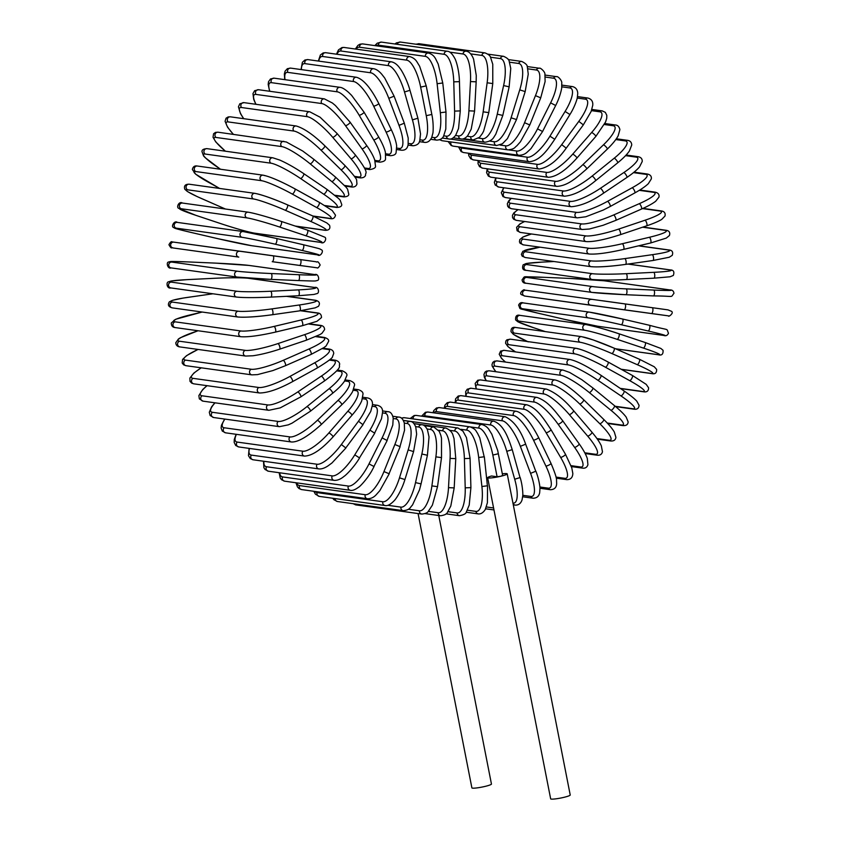 <?xml version="1.0" encoding="UTF-8"?>
<svg xmlns="http://www.w3.org/2000/svg" width="841" height="841" viewBox="0 0 841 841"><rect width="100%" height="100%" fill="white"/><g stroke="black" fill="none" stroke-linecap="round" stroke-linejoin="round"><path stroke-width="1.26" d="M438.771 515.512L491.449 784.033A9.966 1.167 168.9 0 1 485.015 786.419A9.966 1.167 168.9 0 1 471.885 787.87L418.072 513.557M502.34 473.819A9.966 1.167 168.9 0 1 507.218 473.882A9.966 1.167 168.9 0 1 500.784 476.258L497.094 476.763L492.837 455.055A26.386 8.399 -103.4 0 0 478.928 428.111L470.718 426.965M502.508 475.48L500.784 476.258A9.966 1.167 168.9 0 1 487.654 477.72A9.966 1.167 168.9 0 1 491.533 475.995L497.094 476.763M507.218 473.882L570.219 794.987A9.966 1.167 168.9 0 1 563.785 797.373A9.966 1.167 168.9 0 1 550.655 798.824L487.654 477.72M419.985 139.806L422.434 140.142A26.386 8.399 -103.4 0 0 426.25 115.669L420.647 87.096L426.229 85.887L419.638 66.271L417.052 62.024C415.528 59.427 413.12 57.619 409.851 56.61A2.933 2.754 97.9 0 0 406.739 60.153L340.973 51.007A26.386 8.399 -103.4 0 0 337.031 54.266M420.647 87.096A26.386 8.399 -103.4 0 0 406.739 60.153M340.973 51.007A2.933 2.754 -82.1 0 1 344.074 47.453L341.972 47.548L338.46 49.892L336.484 54.192M422.434 140.142A2.933 2.754 97.9 0 0 424.737 142.402C427.627 142.634 429.951 141.025 431.685 137.577L432.8 133.446C433.041 133.624 433.903 124.163 431.832 114.46L426.229 85.887M426.25 115.669L431.832 114.46M391.538 61.845A2.933 2.754 97.9 0 0 388.489 65.64L322.723 56.494A2.933 2.754 -82.1 0 1 325.772 52.699L391.538 61.845C394.713 62.581 397.53 64.778 399.99 68.426C400.957 69.246 406.876 79.065 409.966 90.292L404.5 91.984A26.386 8.105 -108.6 0 0 388.489 65.64M408.305 143.422L410.723 143.758A26.386 8.105 -108.6 0 0 412.437 119.885L404.5 91.984M322.723 56.494A26.386 8.105 -108.6 0 0 318.771 61.109M412.437 119.885L417.903 118.192L409.966 90.292M410.723 143.758A2.933 2.754 97.9 0 0 412.963 145.777C417.01 145.398 419.291 143.653 419.785 140.552L420.532 133.919L417.903 118.192M373.709 68.752A2.933 2.754 97.9 0 0 370.744 72.789L304.968 63.632A2.933 2.754 -82.1 0 1 307.932 59.606L373.709 68.752C376.379 69.225 379.102 71.096 381.856 74.355L384.726 78.055L394.103 96.168L388.794 98.334A26.386 7.737 -113.7 0 0 370.744 72.789M396.847 148.09L399.338 148.436A26.386 7.737 -113.7 0 0 399.012 125.351L388.794 98.334M304.968 63.632A26.386 7.737 -113.7 0 0 301.393 69.603M399.012 125.351L404.311 123.185L394.103 96.168M399.338 148.436A2.933 2.754 97.9 0 0 401.504 150.213C405.246 150.444 407.454 148.584 408.116 144.641L408.211 138.092L404.311 123.185M356.489 77.267A2.933 2.754 97.9 0 0 353.619 81.535L287.843 72.379A2.933 2.754 -82.1 0 1 290.713 68.121L356.489 77.267C363.522 79.348 370.944 88.084 378.755 103.475A2.933 0.568 -25.6 0 1 376.736 105.072A2.933 0.568 -25.6 0 1 373.646 106.103A26.386 7.317 -118.9 0 0 353.619 81.535M385.683 153.766L388.363 154.145A26.386 7.317 -118.9 0 0 386.061 132.037L373.646 106.103M287.843 72.379A26.386 7.317 -118.9 0 0 285.036 79.685M386.061 132.037A2.933 0.568 -25.6 0 0 389.152 131.007A2.933 0.568 -25.6 0 0 391.17 129.409L378.755 103.475M388.363 154.145A2.933 2.754 97.9 0 0 390.434 155.69C393.924 155.469 395.817 154.439 396.09 152.599L396.679 145.935C396.048 141.351 394.219 135.843 391.17 129.409M340.006 87.338A2.933 2.754 97.9 0 0 337.252 91.816L271.475 82.67A2.933 2.754 -82.1 0 1 274.229 78.181L340.006 87.338C342.024 87.464 344.894 89.157 348.616 92.415L351.622 95.38L364.048 112.168A2.933 0.641 -30.5 0 1 362.187 113.998A2.933 0.641 -30.5 0 1 359.17 115.238A26.386 6.844 -123.9 0 0 337.252 91.816M374.865 160.41L377.893 160.831A26.386 6.844 -123.9 0 0 373.688 139.879L359.17 115.238M271.475 82.67A26.386 6.844 -123.9 0 0 269.845 91.28M373.688 139.879A2.933 0.641 -30.5 0 0 376.694 138.649A2.933 0.641 -30.5 0 0 378.566 136.81L364.048 112.168M377.893 160.831A2.933 2.754 97.9 0 0 379.838 162.155C383.78 161.714 385.683 160.547 385.535 158.634L385.399 152.358C384.369 148.027 382.087 142.844 378.566 136.81M324.384 98.87A2.933 2.754 97.9 0 0 321.767 103.559L256 94.413A2.933 2.754 -82.1 0 1 258.618 89.724L324.384 98.87L332.395 103.012L335.422 105.535L350.087 122.166A2.933 0.704 -35.5 0 1 348.405 124.226A2.933 0.704 -35.5 0 1 345.483 125.656A26.386 6.308 -129 0 0 321.767 103.559M364.437 167.969L367.99 168.463A26.386 6.308 -129 0 0 361.987 148.836L345.483 125.656M256 94.413A26.386 6.308 -129 0 0 256.011 104.316M361.987 148.836A2.933 0.704 -35.5 0 0 364.91 147.396A2.933 0.704 -35.5 0 0 366.592 145.346L350.087 122.166M367.99 168.463A2.933 2.754 97.9 0 0 369.798 169.577C374.171 168.852 376.064 167.559 375.443 165.709L374.708 159.927C373.299 155.858 370.597 151.002 366.592 145.346M309.761 111.79A2.933 2.754 97.9 0 0 307.291 116.678L241.525 107.522A2.933 2.754 -82.1 0 1 243.985 102.634L309.761 111.79L320.064 117.204L336.978 133.393A2.933 0.767 -40.5 0 1 335.496 135.664A2.933 0.767 -40.5 0 1 332.689 137.283A26.386 5.74 -133.9 0 0 307.291 116.678M354.376 176.347L358.729 176.957A26.386 5.74 -133.9 0 0 351.054 158.812L332.689 137.283M241.525 107.522A26.386 5.74 -133.9 0 0 243.774 118.697M351.054 158.812A2.933 0.767 -40.5 0 0 353.861 157.193A2.933 0.767 -40.5 0 0 355.354 154.923L336.978 133.393M358.729 176.957A2.933 2.754 97.9 0 0 360.39 177.882C363.186 177.914 364.92 177.02 365.604 175.191C364.658 172.205 370.955 175.18 355.354 154.923M296.221 125.992A2.933 2.754 97.9 0 0 293.919 131.059L228.153 121.913A2.933 2.754 -82.1 0 1 230.445 116.836L296.221 125.992C304.064 128.295 313.598 134.896 324.815 145.777A2.933 0.82 -45.5 0 0 324.658 145.703M344.621 185.493L350.203 186.271A26.386 5.12 -138.8 0 0 340.973 169.756L320.873 150.034A26.386 5.12 -138.8 0 0 293.919 131.059M320.873 150.034A2.933 0.82 -45.5 0 0 323.554 148.226A2.933 0.82 -45.5 0 0 324.815 145.777L344.915 165.498A2.933 0.82 -45.5 0 0 344.757 165.425M228.153 121.913A26.386 5.12 -138.8 0 0 233.441 134.35M340.973 169.756A2.933 0.82 -45.5 0 0 343.654 167.948A2.933 0.82 -45.5 0 0 344.915 165.498C353.325 174.518 357.246 179.554 356.658 180.605L356.952 183.937C356.258 186.197 354.503 187.228 351.685 187.007A2.933 2.754 97.9 0 1 350.203 186.271M283.89 141.372A2.933 2.754 97.9 0 0 281.767 146.597L216 137.451A2.933 2.754 -82.1 0 1 218.113 132.216L286.339 141.982L302.707 151.012L313.704 159.222A2.933 0.862 -50.7 0 0 313.556 159.159M334.97 195.28L342.455 196.321A26.386 4.457 -143.7 0 0 331.806 181.572L310.14 163.816A26.386 4.457 -143.7 0 0 281.767 146.597M310.14 163.816A2.933 0.862 -50.7 0 0 312.673 161.829A2.933 0.862 -50.7 0 0 313.704 159.222L335.38 176.978A2.933 0.862 -50.7 0 0 335.233 176.915M216 137.451A26.386 4.457 -143.7 0 0 225.451 151.212M331.806 181.572A2.933 0.862 -50.7 0 0 334.35 179.585A2.933 0.862 -50.7 0 0 335.38 176.978L346.103 187.196L347.596 189.204L348.805 194.345C348.689 195.879 347.007 196.731 343.759 196.889A2.933 2.754 97.9 0 1 342.455 196.321M272.841 157.803A2.933 2.754 97.9 0 0 270.918 163.186L205.151 154.04A2.933 2.754 -82.1 0 1 207.075 148.657L272.841 157.803L279.78 160.063C287.117 163.322 295.096 167.832 303.717 173.614A2.933 0.904 -55.8 0 0 303.59 173.561M324.889 205.551L335.548 207.033A26.386 3.763 -148.5 0 0 323.638 194.166L300.552 178.513A26.386 3.763 -148.5 0 0 270.918 163.186M300.552 178.513A2.933 0.904 -55.8 0 0 302.939 176.358A2.933 0.904 -55.8 0 0 303.717 173.614L326.802 189.267A2.933 0.904 -55.8 0 0 326.665 189.225M205.151 154.04A26.386 3.763 -148.5 0 0 217.062 166.896L220.521 169.251M323.638 194.166A2.933 0.904 -55.8 0 0 326.024 192.021A2.933 0.904 -55.8 0 0 326.802 189.267L338.576 198.465L340.163 200.19L341.751 204.531C341.866 206.318 340.163 207.296 336.663 207.464A2.933 2.754 97.9 0 1 335.548 207.033M263.18 175.18A2.933 2.754 97.9 0 0 261.467 180.689L195.69 171.532A2.933 2.754 -82.1 0 1 197.404 166.034L263.18 175.18C270.203 176.673 280.789 181.225 294.939 188.847A2.933 0.936 -61.1 0 0 294.823 188.815A26.386 3.038 26.7 0 0 264.085 175.485M312.957 216.021L329.535 218.324A26.386 3.038 -153.3 0 0 316.521 207.464L292.205 194.019A26.386 3.038 -153.3 0 0 261.467 180.689M292.205 194.019A2.933 0.936 -61.1 0 0 294.413 191.706A2.933 0.936 -61.1 0 0 294.939 188.847L319.244 202.292A2.933 0.936 -61.1 0 0 319.138 202.261L295.023 188.92M195.69 171.532A26.386 3.038 -153.3 0 0 208.715 182.402L219.627 188.437M316.521 207.464A2.933 0.936 -61.1 0 0 318.728 205.151A2.933 0.936 -61.1 0 0 319.244 202.292L332.153 210.45L335.506 215.18C334.823 218.029 333.131 219.175 330.439 218.628A2.933 2.754 97.9 0 1 329.535 218.324M254.96 193.356A2.933 2.754 97.9 0 0 253.467 198.97L187.69 189.814A2.933 2.754 -82.1 0 1 189.193 184.211L254.96 193.356C262.812 195.007 273.63 198.833 287.422 204.815A2.933 0.957 -66.3 0 0 287.338 204.794A26.386 2.302 21.9 0 0 255.653 193.546M295.212 226.05L324.479 230.119A26.386 2.302 -158.1 0 0 310.508 221.341L285.152 210.208A26.386 2.302 -158.1 0 0 253.467 198.97M285.152 210.208A2.933 0.957 -66.3 0 0 287.18 207.769A2.933 0.957 -66.3 0 0 287.422 204.815L312.778 215.948A2.933 0.957 -66.3 0 0 312.694 215.916L287.496 204.868M187.69 189.814A26.386 2.302 -158.1 0 0 201.661 198.602L225.399 209.01M310.508 221.341A2.933 0.957 -66.3 0 0 312.537 218.891A2.933 0.957 -66.3 0 0 312.778 215.948L326.792 222.918L329.546 225.262C330.597 228.678 329.136 230.371 325.162 230.318A2.933 2.754 97.9 0 1 324.479 230.119M248.263 212.195A2.933 2.754 97.9 0 0 246.991 217.893L181.214 208.747A2.933 2.754 -82.1 0 1 182.486 203.049L248.263 212.195C255.286 213.446 266.282 216.515 281.241 221.404A2.933 0.978 -71.6 0 0 281.178 221.383A26.386 1.535 17.2 0 0 248.726 212.3M181.214 208.747A26.386 1.535 -162.8 0 0 195.953 215.359L222.161 224.084A26.386 1.535 -162.8 0 0 254.623 233.167L320.389 242.313A26.386 1.535 -162.8 0 0 305.661 235.701L279.443 226.975A26.386 1.535 -162.8 0 0 246.991 217.893M279.443 226.975A2.933 0.978 -71.6 0 0 281.272 224.4A2.933 0.978 -71.6 0 0 281.241 221.404L307.449 230.119A2.933 0.978 -71.6 0 0 307.396 230.108L281.293 221.425M305.661 235.701A2.933 0.978 -71.6 0 0 307.48 233.125A2.933 0.978 -71.6 0 0 307.449 230.119L324.868 237.225C327.096 238.392 324.311 244.605 320.852 242.429A2.933 2.754 97.9 0 1 320.389 242.313M254.623 233.167A2.933 2.754 97.9 0 0 255.086 233.272L320.852 242.429M243.354 231.601A2.933 2.754 97.9 0 0 240.011 233.956A2.933 2.754 97.9 0 0 242.082 237.32L176.316 228.174A2.933 2.754 -82.1 0 1 177.346 222.402L243.123 231.548L276.426 238.466A2.933 0.988 -76.9 0 0 276.395 238.455A26.386 0.757 12.5 0 0 243.354 231.601M176.316 228.174A26.386 0.757 -167.5 0 0 191.632 232.568L218.502 238.823A26.386 0.757 -167.5 0 0 251.554 245.677L317.32 254.823A26.386 0.757 -167.5 0 0 302.003 250.429L275.133 244.174A26.386 0.757 -167.5 0 0 242.082 237.32M275.133 244.174A2.933 0.988 -76.9 0 0 276.742 241.493A2.933 0.988 -76.9 0 0 276.426 238.466L303.296 244.72A2.933 0.988 -76.9 0 0 303.265 244.71C322.071 249.304 319.002 248.494 321.504 249.861C324.121 250.713 320.379 257.293 317.551 254.876A2.933 2.754 97.9 0 1 317.32 254.823M276.458 238.476L303.265 244.71A2.933 0.988 -76.9 0 1 303.612 247.748A2.933 0.988 -76.9 0 1 302.003 250.429M218.502 238.823A2.933 0.988 103.1 0 1 218.471 238.812A2.933 0.988 103.1 0 1 218.45 238.802L251.785 245.719L317.551 254.876M191.632 232.568A2.933 0.988 103.1 0 1 191.601 232.558L218.471 238.812M239.58 251.28A2.933 2.754 97.9 0 0 236.447 253.814A2.933 2.754 97.9 0 0 238.781 257.094L173.015 247.948A2.933 2.754 -82.1 0 1 170.681 244.668A2.933 2.754 -82.1 0 1 173.814 242.134L316.079 261.751L173.814 242.134M315.291 267.554L272.232 261.688A2.933 0.999 -82.2 0 0 273.619 258.923A2.933 0.999 -82.2 0 0 273.031 255.885M272.232 261.688L299.554 265.43A2.933 0.999 -82.2 0 0 300.941 262.655A2.933 0.999 -82.2 0 0 300.353 259.617M299.554 265.43L317.036 267.795C317.667 268.479 318.707 267.543 320.158 264.968C317.046 259.48 317.698 262.97 316.09 261.751A2.933 2.754 97.9 0 0 316.079 261.751M238.781 257.094L173.004 247.948C171.396 246.728 172.048 250.219 168.936 244.72C170.387 242.155 171.427 241.209 172.058 241.893L250.313 252.605A2.933 2.754 97.9 0 0 250.313 252.605L316.09 261.751M270.855 279.38L298.355 280.568A2.933 0.988 -87.5 0 0 298.387 280.568L270.823 279.38A2.933 0.988 -87.5 0 0 270.823 279.38A2.933 0.988 -87.5 0 0 271.937 276.542A2.933 0.988 -87.5 0 0 271.107 273.525L298.671 274.713A26.386 0.799 3.1 0 0 314.618 274.555L248.841 265.409A26.386 0.799 3.1 0 0 215.18 263.107L187.617 261.908A26.386 0.799 3.1 0 0 171.669 262.077L237.435 271.223A2.933 2.754 97.9 0 0 236.878 277.046L270.823 279.38A26.386 0.799 -176.9 0 1 237.12 277.067M237.435 271.223A26.386 0.799 3.1 0 0 271.107 273.525M171.354 267.922A2.933 2.754 -82.1 0 1 168.757 264.747A2.933 2.754 -82.1 0 1 171.669 262.077M249.335 265.472A2.933 2.754 97.9 0 0 249.094 265.43L314.86 274.576C318.182 273.073 320.106 280.295 317.33 280.463C314.681 281.146 317.173 281.167 298.387 280.568A2.933 0.988 -87.5 0 0 299.501 277.73A2.933 0.988 -87.5 0 0 298.671 274.713M236.878 277.046L171.101 267.901C167.779 269.404 165.866 262.182 168.631 262.014C171.291 261.33 168.799 261.309 187.585 261.908A2.933 0.988 92.5 0 1 187.617 261.908L215.149 263.096A2.933 0.988 92.5 0 1 215.149 263.096L249.094 265.43A2.933 2.754 97.9 0 0 248.841 265.409M236.941 291.249A2.933 2.754 97.9 0 0 236.615 297.073C243.722 297.777 255.138 297.788 270.865 297.104A2.933 0.978 -92.8 0 0 271.696 294.224A2.933 0.978 -92.8 0 0 270.634 291.249L298.229 289.893A26.386 1.577 -1.6 0 0 314.208 287.433L248.442 278.287A26.386 1.577 -1.6 0 0 214.739 278.276L187.144 279.643A26.386 1.577 -1.6 0 0 171.165 282.103L236.941 291.249A26.386 1.577 -1.6 0 0 270.634 291.249M270.928 297.094L298.397 295.738A2.933 0.978 -92.8 0 0 298.46 295.738L270.865 297.104A2.933 0.978 -92.8 0 1 270.802 297.104A26.386 1.577 178.4 0 1 237.099 297.094M236.615 297.073L170.849 287.927A2.933 2.754 -82.1 0 1 171.165 282.103M248.442 278.287A2.933 2.754 97.9 0 1 248.925 278.308L314.692 287.454C318.529 286.287 319.654 292.994 317.162 293.541L313.914 294.455L298.46 295.738A2.933 0.978 -92.8 0 0 299.301 292.857A2.933 0.978 -92.8 0 0 298.229 289.893M212.941 293.782L188.132 297.315A26.386 2.334 -6.3 0 0 172.31 302.066L238.087 311.212A2.933 2.754 97.9 0 0 238.003 317.025C246.014 317.562 257.462 316.805 272.358 314.734A2.933 0.957 -98.1 0 0 272.915 311.832A2.933 0.957 -98.1 0 0 271.622 308.931L299.049 305.02A26.386 2.334 -6.3 0 0 314.86 300.279L286.518 296.337M272.442 314.713L299.69 310.834A2.933 0.957 -98.1 0 0 299.785 310.834L272.358 314.734A2.933 0.957 -98.1 0 1 272.274 314.734A26.386 2.334 173.7 0 1 238.728 317.015M238.087 311.212A26.386 2.334 -6.3 0 0 271.622 308.931M238.003 317.025L172.226 307.869A2.933 2.754 -82.1 0 1 172.31 302.066M287.054 296.305L315.585 300.279C319.401 301.299 320.358 303.317 318.445 306.324L315.154 307.859L299.785 310.834A2.933 0.957 -98.1 0 0 300.332 307.932A2.933 0.957 -98.1 0 0 299.049 305.02M315.585 300.279A2.933 2.754 97.9 0 0 314.86 300.279M202.229 312.043L190.571 314.818A26.386 3.08 -11.1 0 0 175.096 321.83L240.873 330.976A2.933 2.754 97.9 0 0 241.031 336.736C248.19 337.209 259.617 335.675 275.301 332.132A2.933 0.936 -103.4 0 0 275.575 329.241A2.933 0.936 -103.4 0 0 274.061 326.424L301.099 320A26.386 3.08 -11.1 0 0 316.563 312.989L300.384 310.739M275.186 332.142A2.933 0.936 -103.4 0 0 275.301 332.132L302.34 325.709A2.933 0.936 -103.4 0 0 302.602 322.818A2.933 0.936 -103.4 0 0 301.099 320M240.873 330.976A26.386 3.08 -11.1 0 0 274.061 326.424M241.031 336.736L175.254 327.58A2.933 2.754 -82.1 0 1 175.096 321.83M301.015 310.644L317.53 312.947C320.19 313.157 321.504 314.702 321.483 317.572L316.973 321.304L302.34 325.709A2.933 0.936 -103.4 0 1 302.213 325.719L275.406 332.09M317.53 312.947A2.933 2.754 97.9 0 0 316.563 312.989M198.098 330.765L194.439 331.995A26.386 3.795 -15.9 0 0 179.501 341.225L245.267 350.371A2.933 2.754 97.9 0 0 245.667 356.058L252.952 355.764C260.899 354.618 269.803 352.421 279.664 349.173A2.933 0.904 -108.6 0 0 279.654 346.313A2.933 0.904 -108.6 0 0 277.929 343.601L304.379 334.718A26.386 3.795 -15.9 0 0 319.317 325.488L308.857 324.027M279.517 349.183A2.933 0.904 -108.6 0 0 279.664 349.173L306.103 340.29A2.933 0.904 -108.6 0 0 306.092 337.43A2.933 0.904 -108.6 0 0 304.379 334.718M245.267 350.371A26.386 3.795 -15.9 0 0 277.929 343.601M245.667 356.058L179.89 346.913A2.933 2.754 -82.1 0 1 179.501 341.225M305.966 340.3A2.933 0.904 -108.6 0 0 306.103 340.29L319.927 334.581L321.924 333.341L324.615 329.567C324.489 327.096 323.112 325.698 320.516 325.372A2.933 2.754 97.9 0 0 319.317 325.488M198.087 349.446A26.386 4.489 -20.7 0 0 185.483 360.106L251.259 369.252A2.933 2.754 97.9 0 0 251.88 374.865L257.504 374.613L272.81 370.597L285.404 365.719A2.933 0.862 -113.7 0 0 285.12 362.934A2.933 0.862 -113.7 0 0 283.207 360.337L308.857 349.047A26.386 4.489 -20.7 0 0 323.081 337.661L315.711 336.631M285.246 365.74A2.933 0.862 -113.7 0 0 285.404 365.719L311.054 354.429A2.933 0.862 -113.7 0 0 310.771 351.643A2.933 0.862 -113.7 0 0 308.857 349.047M251.259 369.252A26.386 4.489 -20.7 0 0 283.207 360.337M251.88 374.865L186.103 365.709A2.933 2.754 -82.1 0 1 185.483 360.106M310.897 354.45A2.933 0.862 -113.7 0 0 311.054 354.429L324.037 347.533L326.129 345.914L328.673 341.267C328.957 339.753 327.57 338.481 324.51 337.462A2.933 2.754 97.9 0 0 323.081 337.661M201.304 367.832A26.386 5.151 -25.6 0 0 193.01 378.345L258.786 387.491A2.933 2.754 97.9 0 0 259.617 392.989C267.943 392.852 278.907 389.068 292.5 381.646A2.933 0.809 -118.9 0 0 291.932 378.955A2.933 0.809 -118.9 0 0 289.84 376.484L314.502 362.892A26.386 5.151 -25.6 0 0 327.843 349.414L322.334 348.658M292.321 381.677A2.933 0.809 -118.9 0 0 292.5 381.646L317.162 368.053A2.933 0.809 -118.9 0 0 316.594 365.351A2.933 0.809 -118.9 0 0 314.502 362.892M258.786 387.491A26.386 5.151 -25.6 0 0 289.84 376.484M259.617 392.989L193.851 383.843A2.933 2.754 -82.1 0 1 193.01 378.345M316.983 368.074A2.933 0.809 -118.9 0 0 317.162 368.053C327.696 361.609 332.815 357.803 332.542 356.626L333.719 353.483C333.635 351.107 332.227 349.646 329.483 349.11A2.933 2.754 97.9 0 0 327.843 349.414M207.096 385.683A26.386 5.761 -30.5 0 0 202.019 395.785L267.785 404.931A2.933 2.754 97.9 0 0 268.836 410.303L280.221 407.874L300.878 396.836A2.933 0.757 -123.9 0 0 300.058 394.261A2.933 0.757 -123.9 0 0 297.788 391.938L321.283 376.137A26.386 5.761 -30.5 0 0 333.551 360.673L329.252 360.074M300.689 396.868A2.933 0.757 -123.9 0 0 300.878 396.836L324.363 381.036A2.933 0.757 -123.9 0 0 323.543 378.461A2.933 0.757 -123.9 0 0 321.283 376.137M267.785 404.931A26.386 5.761 -30.5 0 0 297.788 391.938M268.836 410.303L203.07 401.157A2.933 2.754 -82.1 0 1 202.019 395.785M324.184 381.068A2.933 0.757 -123.9 0 0 324.363 381.036C344.852 365.709 337.987 366.855 339.69 364.227C339.501 362.282 338.071 360.957 335.412 360.242A2.933 2.754 97.9 0 0 333.551 360.673M215.044 402.818A26.386 6.339 -35.5 0 0 212.437 412.3L278.213 421.446A2.933 2.754 97.9 0 0 279.454 426.671L288.295 424.852L292.048 423.16L310.487 411.175A2.933 0.704 -129 0 0 309.414 408.747A2.933 0.704 -129 0 0 306.986 406.581L329.125 388.689A26.386 6.339 -35.5 0 0 340.185 371.354L336.663 370.86M310.287 411.217A2.933 0.704 -129 0 0 310.487 411.175L332.615 393.283A2.933 0.704 -129 0 0 331.543 390.855A2.933 0.704 -129 0 0 329.125 388.689M278.213 421.446A26.386 6.339 -35.5 0 0 306.986 406.581M279.454 426.671L213.688 417.525A2.933 2.754 -82.1 0 1 212.437 412.3M332.426 393.325A2.933 0.704 -129 0 0 332.615 393.283C337.998 388.91 341.909 384.947 344.358 381.404L346.629 376.022C347.669 374.34 346.208 372.584 342.234 370.765A2.933 2.754 97.9 0 0 340.185 371.354M224.883 419.081A26.386 6.865 -40.5 0 0 224.19 427.775L289.956 436.921A2.933 2.754 97.9 0 0 291.396 441.977C297.851 442.408 307.806 436.595 321.241 424.558A2.933 0.641 -133.9 0 0 319.937 422.287A2.933 0.641 -133.9 0 0 317.372 420.29L337.977 400.442A26.386 6.865 -40.5 0 0 347.669 381.351L344.673 380.931M321.041 424.6A2.933 0.641 -133.9 0 0 321.241 424.558L341.856 404.71A2.933 0.641 -133.9 0 0 340.552 402.45A2.933 0.641 -133.9 0 0 337.977 400.442M289.956 436.921A26.386 6.865 -40.5 0 0 317.372 420.29M291.396 441.977L225.619 432.831A2.933 2.754 -82.1 0 1 224.19 427.775M341.656 404.752A2.933 0.641 -133.9 0 0 341.856 404.71C346.87 399.843 350.455 395.459 352.621 391.559L354.439 385.441C355.102 383.748 353.598 382.129 349.909 380.605A2.933 2.754 97.9 0 0 347.669 381.351M236.405 434.324A26.386 7.338 -45.5 0 0 237.183 442.072L302.96 451.218A2.933 2.754 97.9 0 0 304.558 456.095C312.179 455.843 321.683 449.43 333.068 436.868A2.933 0.568 -138.8 0 0 331.554 434.797A2.933 0.568 -138.8 0 0 328.852 432.968L347.785 411.323A26.386 7.338 -45.5 0 0 355.964 390.613L353.294 390.235M332.878 436.91A2.933 0.568 -138.8 0 0 333.068 436.868L352.001 415.223A2.933 0.568 -138.8 0 0 350.487 413.152A2.933 0.568 -138.8 0 0 347.785 411.323M302.96 451.218A26.386 7.338 -45.5 0 0 328.852 432.968M304.558 456.095L238.791 446.949A2.933 2.754 -82.1 0 1 237.183 442.072M351.801 415.265A2.933 0.568 -138.8 0 0 352.001 415.223C356.668 409.851 359.916 405.036 361.756 400.779L362.986 394.198C363.207 392.327 361.672 390.823 358.382 389.677A2.933 2.754 97.9 0 0 355.964 390.613M249.472 448.432A26.386 7.758 -50.7 0 0 251.322 455.097L317.099 464.243A2.933 2.754 97.9 0 0 318.855 468.921C321.567 469.194 324.679 468.132 328.221 465.735L331.974 462.96L345.882 448.032L341.351 444.521L358.466 421.236A26.386 7.758 -50.7 0 0 364.994 399.055L362.513 398.708M345.693 448.074L362.986 424.747L358.466 421.236M317.099 464.243A26.386 7.758 -50.7 0 0 341.351 444.521M318.855 468.921L253.088 459.775A2.933 2.754 -82.1 0 1 251.322 455.097M362.797 424.789L370.755 411.428L372.426 405.089C372.847 401.104 371.217 398.718 367.57 397.93A2.933 2.754 97.9 0 0 364.994 399.055M263.937 461.288A26.386 8.116 -55.8 0 0 266.502 466.744L332.269 475.89A2.933 2.754 97.9 0 0 334.182 480.358C337.43 480.526 340.731 479.181 344.095 476.321C345.262 475.785 353.598 467.911 359.58 457.956L354.776 454.855L369.924 430.119A26.386 8.116 -55.8 0 0 374.708 406.613L372.29 406.277M359.391 457.988L374.739 433.21L369.924 430.119M332.269 475.89A26.386 8.116 -55.8 0 0 354.776 454.855M334.182 480.358L268.405 471.212A2.933 2.754 -82.1 0 1 266.502 466.744M374.539 433.252L381.499 418.755L382.571 412.164C382.834 408.61 381.12 406.319 377.42 405.278A2.933 2.754 97.9 0 0 374.708 406.613M279.706 472.789A26.386 8.41 -61.1 0 0 282.597 476.931L348.374 486.077A2.933 2.754 97.9 0 0 350.403 490.324C352.442 490.818 355.249 489.725 358.813 487.055C358.844 487.57 367.633 479.023 372.595 469.341L374.056 466.555L369.01 463.896L382.098 437.888A26.386 8.41 -61.1 0 0 385.01 413.246L382.56 412.899M373.877 466.587L387.144 440.547L382.098 437.888M348.374 486.077A26.386 8.41 -61.1 0 0 369.01 463.896M350.403 490.324L284.626 481.178A2.933 2.754 -82.1 0 1 282.597 476.931M386.955 440.579L392.789 425.041L393.22 418.135C392.274 413.835 390.487 411.68 387.848 411.68A2.933 2.754 97.9 0 0 385.01 413.246M296.705 482.86A26.386 8.652 -66.3 0 0 299.501 485.572L365.267 494.718A2.933 2.754 97.9 0 0 367.401 498.734C370.723 498.839 373.677 497.494 376.253 494.687L379.827 490.65L389.215 473.788L383.959 471.58L394.871 444.49A26.386 8.652 -66.3 0 0 395.838 418.881L393.262 418.524M389.026 473.798L400.127 446.697L394.871 444.49M365.267 494.718A26.386 8.652 -66.3 0 0 383.959 471.58M367.401 498.734L301.635 489.588A2.933 2.754 -82.1 0 1 299.501 485.572M399.948 446.718L404.542 430.245L404.311 423.086C403.049 419.07 401.199 417.073 398.771 417.094A2.933 2.754 97.9 0 0 395.838 418.881M315.06 491.459A26.386 8.809 -71.6 0 0 317.068 492.605L382.844 501.751A2.933 2.754 97.9 0 0 385.062 505.525C387.396 506.156 390.413 504.568 394.114 500.773C395.911 499.228 401.704 490.292 404.92 479.57L399.496 477.825L408.158 449.882A26.386 8.809 -71.6 0 0 407.097 423.486L404.321 423.107M382.844 501.751A26.386 8.809 -71.6 0 0 399.496 477.825M385.062 505.525L319.286 496.379A2.933 2.754 -82.1 0 1 317.068 492.605M404.92 479.57L413.583 451.617L408.158 449.882M413.583 451.617L416.652 434.145L415.759 426.976C414.171 423.223 412.3 421.383 410.124 421.457A2.933 2.754 97.9 0 0 407.097 423.486M387.838 505.304L400.947 507.123A2.933 2.754 97.9 0 0 403.228 510.655C410.145 509.919 409.641 507.859 412.479 505.052L419.501 489.851L421.068 483.88L415.517 482.618L421.867 454.014A26.386 8.915 -76.9 0 0 418.713 427.028L415.633 426.597M400.947 507.123A26.386 8.915 -76.9 0 0 415.517 482.618M403.228 510.655L337.462 501.509A2.933 2.754 -82.1 0 1 335.107 498.576M421.068 483.88L427.417 455.265L421.867 454.014M427.417 455.265L429.026 436.91L427.417 429.677C425.62 426.324 423.748 424.684 421.804 424.758A2.933 2.754 97.9 0 0 418.713 427.028M408.358 509.257L419.449 510.802A2.933 2.754 97.9 0 0 421.783 514.072C425.346 513.704 427.512 512.81 428.279 511.381L432.39 505.136L437.53 486.666L431.896 485.898L435.88 456.852A26.386 8.946 -82.2 0 0 430.592 429.478L427.091 428.994M419.449 510.802A26.386 8.946 -82.2 0 0 431.896 485.898M421.783 514.072L356.006 504.926A2.933 2.754 -82.1 0 1 354.219 503.843M437.53 486.666L441.514 457.62L435.88 456.852M441.514 457.62L441.504 438.256L440.894 435.543L439.265 431.349L433.735 426.955A2.933 2.754 97.9 0 0 430.592 429.478M428.3 511.36L438.214 512.737A2.933 2.754 97.9 0 0 440.568 515.764C444.584 515.155 446.844 514.072 447.349 512.484L450.797 506.04L454.182 487.917L448.505 487.643L450.082 458.387A26.386 8.915 -87.5 0 0 442.65 430.823L438.603 430.256M438.214 512.737A26.386 8.915 -87.5 0 0 448.505 487.643M454.182 487.917L455.769 458.66L450.082 458.387M455.769 458.66L454.024 438.529L453.173 435.88C452.49 432.495 450.03 429.877 445.814 428.037A2.933 2.754 97.9 0 0 442.65 430.823M447.969 511.664L457.094 512.936A2.933 2.754 97.9 0 0 459.449 515.701C463.769 514.892 466.061 513.651 466.345 511.959L469.204 505.105L470.907 487.622L465.21 487.843L464.39 458.597A26.386 8.809 -92.8 0 0 454.781 431.034L450.009 430.371M457.094 512.936A26.386 8.809 -92.8 0 0 465.21 487.843M470.907 487.622L470.077 458.377L464.39 458.597M470.077 458.377L466.471 437.625L462.96 431.149L457.946 427.995A2.933 2.754 97.9 0 0 454.781 431.034M467.354 510.193L475.943 511.391A2.933 2.754 97.9 0 0 478.287 513.904C480.747 514.208 483.081 512.779 485.257 509.593L487.402 502.697L487.559 485.783L481.904 486.497L478.676 457.483A26.386 8.641 -98.1 0 0 466.913 430.129L461.068 429.32M487.391 485.72L484.332 456.768L478.676 457.483M475.943 511.391A26.386 8.641 -98.1 0 0 481.904 486.497M484.164 456.705L479.759 437.814L477.394 432.999C475.68 431.128 476.668 429.53 470.056 426.839A2.933 2.754 97.9 0 0 466.913 430.129M470.056 426.839L404.279 417.693A2.933 2.754 97.9 0 0 401.924 418.566M410.198 418.513L414.161 415.507L416.263 415.422A2.933 2.754 97.9 0 0 413.152 418.923M486.371 506.955L493.593 507.964M416.263 415.422L482.04 424.568A2.933 2.754 97.9 0 0 478.928 428.111M498.24 453.772L492.837 455.055M512.947 503.107L512.989 503.107A2.933 2.754 97.9 0 0 515.228 505.126C518.582 505.231 520.863 503.465 522.072 499.838L522.734 495.822C523.007 495.685 522.881 486.434 520.169 477.541L514.703 479.233L506.766 451.333A26.386 8.105 -108.6 0 0 490.755 424.989L424.989 415.843A26.386 8.105 -108.6 0 0 422.97 416.348M519.99 477.457L512.232 449.641L506.766 451.333M512.989 503.107A26.386 8.105 -108.6 0 0 514.703 479.233M512.053 449.557L512.232 449.641C508.605 438.781 504.064 424.863 493.804 421.194A2.933 2.754 97.9 0 0 490.755 424.989M493.804 421.194L428.037 412.048A2.933 2.754 97.9 0 0 424.989 415.843M522.766 495.317L530.902 496.442A2.933 2.754 97.9 0 0 533.057 498.219C536.789 498.156 538.986 496.306 539.68 492.668L539.954 488.547C540.195 488.222 539.165 479.402 535.875 471.191L530.566 473.357L520.358 446.34A26.386 7.737 -113.7 0 0 502.298 420.794L436.532 411.638A26.386 7.737 -113.7 0 0 433.924 412.868M535.696 471.107L525.657 444.174L520.358 446.34M530.902 496.442A26.386 7.737 -113.7 0 0 530.566 473.357M525.488 444.08L525.657 444.174C520.674 430.066 513.872 420.921 505.273 416.758A2.933 2.754 97.9 0 0 502.298 420.794M505.273 416.758L439.496 407.612A2.933 2.754 97.9 0 0 436.532 411.638M539.859 486.992L548.227 488.158A2.933 2.754 97.9 0 0 550.287 489.704C554.303 489.609 556.427 487.622 556.658 483.722L556.532 479.959C556.721 478.098 554.881 472.589 551.023 463.423A2.933 0.568 154.4 0 1 549.005 465.02A2.933 0.568 154.4 0 1 545.914 466.051L533.499 440.116A26.386 7.317 -118.9 0 0 513.473 415.549L447.696 406.403A26.386 7.317 -118.9 0 0 444.9 408.358M550.844 463.328A2.933 0.568 154.4 0 1 551.023 463.423L538.608 437.499A2.933 0.568 154.4 0 1 536.59 439.086A2.933 0.568 154.4 0 1 533.499 440.116M548.227 488.158A26.386 7.317 -118.9 0 0 545.914 466.051M538.44 437.404A2.933 0.568 154.4 0 1 538.608 437.499C530.366 421.646 522.944 412.91 516.342 411.281A2.933 2.754 97.9 0 0 513.473 415.549M516.342 411.281L450.566 402.135A2.933 2.754 97.9 0 0 447.696 406.403M556.017 477.089L564.826 478.319A2.933 2.754 97.9 0 0 566.771 479.633C570.65 479.664 572.668 477.604 572.826 473.462L571.785 467.827L565.499 454.298A2.933 0.641 149.5 0 1 563.628 456.127A2.933 0.641 149.5 0 1 560.621 457.367L546.103 432.716A26.386 6.844 -123.9 0 0 524.185 409.294L458.408 400.148A26.386 6.844 -123.9 0 0 455.706 402.85M565.32 454.203A2.933 0.641 149.5 0 1 565.499 454.298L550.981 429.646A2.933 0.641 149.5 0 1 549.12 431.486A2.933 0.641 149.5 0 1 546.103 432.716M564.826 478.319A26.386 6.844 -123.9 0 0 560.621 457.367M550.802 429.551A2.933 0.641 149.5 0 1 550.981 429.646C543.412 418.177 537.105 408.179 526.939 404.815A2.933 2.754 97.9 0 0 524.185 409.294M526.939 404.815L461.162 395.669A2.933 2.754 97.9 0 0 458.408 400.148M571.05 465.662L580.574 466.986A2.933 2.754 97.9 0 0 582.382 468.101C585.199 468.542 587.039 467.417 587.922 464.705L587.312 458.503C585.914 454.434 583.202 449.557 579.186 443.869A2.933 0.704 144.5 0 1 577.494 445.93A2.933 0.704 144.5 0 1 574.582 447.359L558.077 424.179A26.386 6.308 -129 0 0 534.361 402.093L468.584 392.947A26.386 6.308 -129 0 0 466.24 396.374M579.007 443.785A2.933 0.704 144.5 0 1 579.186 443.869L562.671 420.689A2.933 0.704 144.5 0 1 560.989 422.75A2.933 0.704 144.5 0 1 558.077 424.179M580.574 466.986A26.386 6.308 -129 0 0 574.582 447.359M562.503 420.605A2.933 0.704 144.5 0 1 562.671 420.689C554.44 410.345 548.038 401.231 536.979 397.394A2.933 2.754 97.9 0 0 534.361 402.093M536.979 397.394L471.202 388.248A2.933 2.754 97.9 0 0 468.584 392.947M584.779 452.794L595.354 454.266A2.933 2.754 97.9 0 0 597.015 455.181C600.022 455.528 601.841 454.371 602.461 451.712L601.326 445.835C599.58 442.061 596.458 437.52 591.98 432.232A2.933 0.767 139.5 0 1 590.487 434.503A2.933 0.767 139.5 0 1 587.68 436.122L569.315 414.592A26.386 5.74 -133.9 0 0 543.917 393.977L478.151 384.831A26.386 5.74 -133.9 0 0 476.458 388.984M591.801 432.148A2.933 0.767 139.5 0 1 591.98 432.232L573.604 410.702A2.933 0.767 139.5 0 1 572.122 412.973A2.933 0.767 139.5 0 1 569.315 414.592M595.354 454.266A26.386 5.74 -133.9 0 0 587.68 436.122M573.436 410.618A2.933 0.767 139.5 0 1 573.604 410.702C564.605 399.769 555.533 392.568 546.377 389.089A2.933 2.754 97.9 0 0 543.917 393.977M546.377 389.089L480.61 379.943A2.933 2.754 97.9 0 0 478.151 384.831M596.952 438.56L609.063 440.242A2.933 2.754 97.9 0 0 610.545 440.978C613.762 441.262 615.549 440.043 615.906 437.341L614.319 432.032C612.28 428.574 608.768 424.39 603.775 419.47A2.933 0.82 134.5 0 1 602.513 421.919A2.933 0.82 134.5 0 1 599.833 423.727L579.733 404.006A26.386 5.12 -138.8 0 0 552.789 385.031L487.013 375.885A26.386 5.12 -138.8 0 0 486.361 380.742M603.617 419.396A2.933 0.82 134.5 0 1 603.775 419.47L583.686 399.759A2.933 0.82 134.5 0 1 582.414 402.198A2.933 0.82 134.5 0 1 579.733 404.006M609.063 440.242A26.386 5.12 -138.8 0 0 599.833 423.727M583.517 399.685A2.933 0.82 134.5 0 1 583.686 399.759C571.312 388.132 561.777 381.541 555.081 379.964A2.933 2.754 97.9 0 0 552.789 385.031M555.081 379.964L489.315 370.818A2.933 2.754 97.9 0 0 487.013 375.885M607.255 423.034L621.583 425.031A2.933 2.754 97.9 0 0 622.887 425.599C626.251 425.83 628.006 424.579 628.143 421.846L626.167 417.094C623.854 413.982 619.964 410.177 614.508 405.688A2.933 0.862 129.3 0 1 613.478 408.295A2.933 0.862 129.3 0 1 610.934 410.282L589.268 392.526A26.386 4.457 -143.7 0 0 560.894 375.307L495.128 366.161A26.386 4.457 -143.7 0 0 495.99 371.743M614.361 405.625A2.933 0.862 129.3 0 1 614.508 405.688L592.831 387.922A2.933 0.862 129.3 0 1 591.801 390.539A2.933 0.862 129.3 0 1 589.268 392.526M621.583 425.031A26.386 4.457 -143.7 0 0 610.934 410.282M592.684 387.869A2.933 0.862 129.3 0 1 592.831 387.922L581.793 379.69L569.662 372.458L563.018 370.082A2.933 2.754 97.9 0 0 560.894 375.307M563.018 370.082L497.241 360.926A2.933 2.754 97.9 0 0 495.128 366.161M615.244 406.287L632.821 408.737A2.933 2.754 97.9 0 0 633.925 409.168C637.173 409.641 638.876 408.358 639.065 405.299L636.784 401.136C634.24 398.403 630.004 395.018 624.064 390.97A2.933 0.904 124.2 0 1 623.286 393.725A2.933 0.904 124.2 0 1 620.91 395.869L597.825 380.216A26.386 3.763 -148.5 0 0 568.19 364.889L502.424 355.743A26.386 3.763 -148.5 0 0 505.567 362.082M623.938 390.928A2.933 0.904 124.2 0 1 624.064 390.97L600.989 375.317A2.933 0.904 124.2 0 1 600.211 378.061A2.933 0.904 124.2 0 1 597.825 380.216M632.821 408.737A26.386 3.763 -148.5 0 0 620.91 395.869M600.852 375.265A2.933 0.904 124.2 0 1 600.989 375.317C587.386 366.35 577.094 361.083 570.114 359.506A2.933 2.754 97.9 0 0 568.19 364.889M570.114 359.506L504.337 350.361A2.933 2.754 97.9 0 0 502.424 355.743M620.216 388.363L642.692 391.486A2.933 2.754 97.9 0 0 643.596 391.79C646.95 392.337 648.611 390.991 648.579 387.754L646.193 384.358L632.4 375.454A2.933 0.936 118.9 0 1 631.885 378.313A2.933 0.936 118.9 0 1 629.667 380.626L605.352 367.181A26.386 3.038 -153.3 0 0 574.613 353.84L508.847 344.694A26.386 3.038 -153.3 0 0 515.607 351.927M608.169 362.082L632.285 375.422A2.933 0.936 118.9 0 1 632.4 375.454L608.085 362.008A2.933 0.936 118.9 0 1 607.57 364.868A2.933 0.936 118.9 0 1 605.352 367.181M642.692 391.486A26.386 3.038 -153.3 0 0 629.667 380.626M577.231 348.647A26.386 3.038 26.7 0 1 607.969 361.977A2.933 0.936 118.9 0 1 608.085 362.008C593.241 354.114 582.655 349.551 576.327 348.342A2.933 2.754 97.9 0 0 574.613 353.84M576.327 348.342L510.55 339.196A2.933 2.754 97.9 0 0 508.847 344.694M621.184 369.262L651.123 373.425A2.933 2.754 97.9 0 0 651.807 373.614C655.181 374.308 656.779 372.899 656.611 369.388L654.266 366.771L639.423 359.244A2.933 0.957 113.7 0 1 639.181 362.198A2.933 0.957 113.7 0 1 637.163 364.637L611.796 353.514A26.386 2.302 -158.1 0 0 580.111 342.266L514.345 333.12A26.386 2.302 -158.1 0 0 527.507 341.551M614.14 348.163L639.339 359.223A2.933 0.957 113.7 0 1 639.423 359.244L614.067 348.121A2.933 0.957 113.7 0 1 613.825 351.065A2.933 0.957 113.7 0 1 611.796 353.514M651.123 373.425A26.386 2.302 -158.1 0 0 637.163 364.637M582.298 336.852A26.386 2.302 21.9 0 1 613.983 348.1A2.933 0.957 113.7 0 1 614.067 348.121L593.094 339.89L581.604 336.652A2.933 2.754 97.9 0 0 580.111 342.266M581.604 336.652L515.838 327.506A2.933 2.754 97.9 0 0 514.345 333.12M615.496 348.752L658.051 354.671A2.933 2.754 97.9 0 0 658.514 354.776C661.814 355.659 663.328 354.166 663.044 350.276L660.847 348.437L645.11 342.476A2.933 0.978 108.4 0 1 645.142 345.483A2.933 0.978 108.4 0 1 643.312 348.048L617.105 339.322A26.386 1.535 -162.8 0 0 584.642 330.24L518.876 321.094A26.386 1.535 -162.8 0 0 533.604 327.717L545.304 331.606L533.551 327.696A2.933 0.978 -71.6 0 0 533.604 327.717M618.944 333.772L645.047 342.455A2.933 0.978 108.4 0 1 645.11 342.476L618.892 333.751A2.933 0.978 108.4 0 1 618.923 336.757A2.933 0.978 108.4 0 1 617.105 339.322M658.051 354.671A26.386 1.535 -162.8 0 0 643.312 348.048M586.377 324.658A26.386 1.535 17.2 0 1 618.829 333.74A2.933 0.978 108.4 0 1 618.892 333.751C607.633 329.882 596.637 326.823 585.914 324.542A2.933 2.754 97.9 0 0 584.642 330.24M585.914 324.542L520.148 315.396A2.933 2.754 97.9 0 0 518.876 321.094M533.488 327.675A2.933 0.978 -71.6 0 0 533.551 327.696L517.804 321.735L515.607 319.895C515.333 316.016 516.847 314.513 520.148 315.396M663.423 335.37A2.933 2.754 97.9 0 0 663.654 335.422C665.83 336.242 667.439 335.517 668.49 333.236C665.83 327.591 671.223 331.27 649.399 325.267A2.933 0.988 103.1 0 1 649.704 328.295A2.933 0.988 103.1 0 1 648.096 330.976L621.226 324.721A26.386 0.757 -167.5 0 0 588.185 317.866L522.408 308.721A26.386 0.757 -167.5 0 0 537.735 313.115L564.605 319.37A26.386 0.757 -167.5 0 0 597.646 326.224L663.423 335.37A26.386 0.757 -167.5 0 0 648.096 330.976M649.368 325.257A2.933 0.988 103.1 0 1 649.399 325.267L622.529 319.012L649.368 325.257M622.529 319.012L589.215 312.106A2.933 2.754 97.9 0 1 589.446 312.148A26.386 0.757 12.5 0 1 622.498 319.002A2.933 0.988 103.1 0 1 622.529 319.012A2.933 0.988 103.1 0 1 622.834 322.05A2.933 0.988 103.1 0 1 621.226 324.721M523.68 302.991A2.933 2.754 97.9 0 0 523.449 302.949L589.215 312.106A2.933 2.754 97.9 0 0 588.185 317.866M564.542 319.349A2.933 0.988 -76.9 0 0 564.574 319.359L537.704 313.104A2.933 0.988 -76.9 0 0 537.735 313.115C515.869 307.091 521.262 310.781 518.613 305.136C519.654 302.855 521.262 302.129 523.449 302.949A2.933 2.754 97.9 0 0 522.408 308.721M663.654 335.422L597.877 326.266L564.574 319.359A2.933 0.988 -76.9 0 0 564.605 319.37M652.259 307.743A2.933 0.999 97.8 0 1 652.847 310.792A2.933 0.999 97.8 0 1 651.46 313.556L668.616 315.89C667.964 317.456 674.324 313.167 671.538 311.317L667.996 309.877A2.933 2.754 97.9 0 0 667.985 309.877L602.219 300.731A2.933 2.754 -82.1 0 1 602.23 300.731L667.985 309.877M667.186 315.69L524.921 296.074A2.933 2.754 97.9 0 1 524.91 296.074L590.687 305.22A2.933 2.754 97.9 0 1 588.353 301.94A2.933 2.754 97.9 0 1 591.486 299.417M624.937 304.011A2.933 0.999 97.8 0 1 625.525 307.049A2.933 0.999 97.8 0 1 624.138 309.814L651.46 313.556M525.709 290.271A2.933 2.754 97.9 0 0 522.587 292.794A2.933 2.754 97.9 0 0 524.91 296.074L521.367 294.634C518.571 292.784 524.942 288.495 524.29 290.061L541.436 292.395A2.933 0.999 -82.2 0 0 541.436 292.395L568.758 296.137A2.933 0.999 -82.2 0 0 568.758 296.137L667.996 309.877M603.88 280.747A26.386 0.799 3.1 0 0 570.209 278.445L542.645 277.257A26.386 0.799 3.1 0 0 526.697 277.414L592.474 286.56A26.386 0.799 3.1 0 0 626.135 288.873L653.699 290.061A2.933 0.988 92.5 0 1 654.529 293.078A2.933 0.988 92.5 0 1 653.415 295.916C675.617 295.979 670.098 298.071 673.956 293.33C673.641 290.965 672.285 289.83 669.899 289.924A2.933 2.754 97.9 0 0 669.646 289.903L603.88 280.747A2.933 2.754 -82.1 0 1 604.364 280.82M653.699 290.061A26.386 0.799 3.1 0 0 669.646 289.903M626.135 288.873A2.933 0.988 92.5 0 1 626.966 291.88A2.933 0.988 92.5 0 1 625.851 294.718L653.415 295.916A2.933 0.988 92.5 0 1 653.383 295.916L625.883 294.718A2.933 0.988 92.5 0 1 625.82 294.718A26.386 0.799 -176.9 0 1 592.148 292.416M592.474 286.56A2.933 2.754 97.9 0 0 591.906 292.395L625.851 294.718M526.697 277.414A2.933 2.754 97.9 0 0 526.14 283.249L591.906 292.395M542.645 277.257A2.933 0.988 -87.5 0 0 542.613 277.257C520.411 277.194 525.93 275.102 522.072 279.843C522.387 282.208 523.743 283.343 526.14 283.249M542.613 277.257L570.177 278.445A2.933 0.988 -87.5 0 0 570.177 278.445A2.933 0.988 -87.5 0 0 570.145 278.445M542.603 262.087A2.933 0.978 -92.8 0 0 542.54 262.077L553.946 261.519L542.603 262.087A26.386 1.577 -1.6 0 0 526.624 264.547L592.4 273.693A26.386 1.577 -1.6 0 0 626.093 273.693L653.688 272.337A2.933 0.978 87.2 0 1 654.761 275.301A2.933 0.978 87.2 0 1 653.92 278.182L670.056 276.784L673.315 275.449C674.608 271.801 673.557 269.95 670.151 269.898A2.933 2.754 97.9 0 0 669.667 269.877L627.943 264.074M653.688 272.337A26.386 1.577 -1.6 0 0 669.667 269.877M626.093 273.693A2.933 0.978 87.2 0 1 627.155 276.668A2.933 0.978 87.2 0 1 626.324 279.548L653.92 278.182A2.933 0.978 87.2 0 1 653.856 278.182L626.387 279.538M592.4 273.693A2.933 2.754 97.9 0 0 592.075 279.517C603.155 280.242 614.571 280.253 626.324 279.548A2.933 0.978 87.2 0 1 626.261 279.548A26.386 1.577 178.4 0 1 592.558 279.538M526.624 264.547A2.933 2.754 97.9 0 0 526.298 270.371L592.075 279.517M540.027 247.18A26.386 2.334 -6.3 0 0 525.488 251.743L591.265 260.889A26.386 2.334 -6.3 0 0 624.8 258.608L652.227 254.697A2.933 0.957 81.9 0 1 653.52 257.598A2.933 0.957 81.9 0 1 652.963 260.5L669.226 257.251L672.232 255.349C673.368 252.016 672.211 250.208 668.763 249.945A2.933 2.754 97.9 0 0 668.038 249.956L638.561 245.856M652.227 254.697A26.386 2.334 -6.3 0 0 668.038 249.956M624.8 258.608A2.933 0.957 81.9 0 1 626.093 261.509A2.933 0.957 81.9 0 1 625.536 264.41L652.963 260.5A2.933 0.957 81.9 0 1 652.868 260.5L625.63 264.389M591.265 260.889A2.933 2.754 97.9 0 0 591.181 266.692C599.969 267.449 614.697 265.924 625.536 264.41A2.933 0.957 81.9 0 1 625.452 264.41A26.386 2.334 173.7 0 1 591.906 266.692M525.488 251.743A2.933 2.754 97.9 0 0 525.415 257.546L591.181 266.692M531.554 233.987A26.386 3.08 -11.1 0 0 523.312 239.117L589.078 248.263A26.386 3.08 -11.1 0 0 622.277 243.722L649.315 237.299A2.933 0.936 76.6 0 1 650.818 240.116A2.933 0.936 76.6 0 1 650.545 243.007L666.272 238.108L669.436 235.501C670.372 232.389 669.142 230.634 665.746 230.234A2.933 2.754 97.9 0 0 664.779 230.287L642.598 227.196M649.315 237.299A26.386 3.08 -11.1 0 0 664.779 230.287M622.277 243.722A2.933 0.936 76.6 0 1 623.78 246.539A2.933 0.936 76.6 0 1 623.517 249.43L650.545 243.007A2.933 0.936 76.6 0 1 650.429 243.007L623.623 249.378M589.078 248.263A2.933 2.754 97.9 0 0 589.236 254.024C596.406 254.497 607.833 252.973 623.517 249.43A2.933 0.936 76.6 0 1 623.391 249.43M523.312 239.117A2.933 2.754 97.9 0 0 523.47 244.878L589.236 254.024M524.71 221.509A26.386 3.795 -15.9 0 0 520.095 226.755L585.872 235.901A26.386 3.795 -15.9 0 0 618.524 229.141L644.973 220.247A2.933 0.904 71.4 0 1 646.687 222.97A2.933 0.904 71.4 0 1 646.697 225.819C653.541 223.506 658.556 221.372 661.73 219.406L664.989 216.053C665.652 213.046 664.358 211.333 661.11 210.912A2.933 2.754 97.9 0 0 659.912 211.017L642.524 208.6M644.973 220.247A26.386 3.795 -15.9 0 0 659.912 211.017M618.524 229.141A2.933 0.904 71.4 0 1 620.248 231.853A2.933 0.904 71.4 0 1 620.259 234.713L646.697 225.819A2.933 0.904 71.4 0 1 646.561 225.83M585.872 235.901A2.933 2.754 97.9 0 0 586.261 241.598C593.399 241.987 604.732 239.685 620.259 234.713A2.933 0.904 71.4 0 1 620.122 234.723M520.095 226.755A2.933 2.754 97.9 0 0 520.484 232.452L586.261 241.598M518.13 209.63A26.386 4.489 -20.7 0 0 515.869 214.76L581.646 223.906A26.386 4.489 -20.7 0 0 613.594 214.981L639.244 203.701A2.933 0.862 66.3 0 1 641.157 206.297A2.933 0.862 66.3 0 1 641.441 209.083C647.885 206.234 652.637 203.617 655.707 201.241L658.923 197.172C659.544 194.502 658.198 192.81 654.897 192.105A2.933 2.754 97.9 0 0 653.468 192.316L639.276 190.339M639.244 203.701A26.386 4.489 -20.7 0 0 653.468 192.316M613.594 214.981A2.933 0.862 66.3 0 1 615.507 217.577A2.933 0.862 66.3 0 1 615.791 220.374L641.441 209.083A2.933 0.862 66.3 0 1 641.284 209.104M581.646 223.906A2.933 2.754 97.9 0 0 582.266 229.509L589.436 229.004L603.113 225.283L615.791 220.374A2.933 0.862 66.3 0 1 615.633 220.384M515.869 214.76A2.933 2.754 97.9 0 0 516.49 220.363L582.266 229.509M511.307 198.381A26.386 5.151 -25.6 0 0 510.676 203.217L576.442 212.363A26.386 5.151 -25.6 0 0 607.507 201.356L632.169 187.764A2.933 0.809 61.1 0 1 634.261 190.224A2.933 0.809 61.1 0 1 634.829 192.925C640.916 189.54 645.415 186.46 648.327 183.674L651.323 178.902C651.701 176.253 650.303 174.613 647.149 173.982A2.933 2.754 97.9 0 0 645.51 174.297L633.483 172.626M632.169 187.764A26.386 5.151 -25.6 0 0 645.51 174.297M607.507 201.356A2.933 0.809 61.1 0 1 609.599 203.827A2.933 0.809 61.1 0 1 610.167 206.518L634.829 192.925A2.933 0.809 61.1 0 1 634.65 192.946M576.442 212.363A2.933 2.754 97.9 0 0 577.283 217.861L585.799 216.778L603.281 210.05L610.167 206.518A2.933 0.809 61.1 0 1 609.988 206.55M510.676 203.217A2.933 2.754 97.9 0 0 511.517 208.715L577.283 217.861M504.001 187.785A26.386 5.761 -30.5 0 0 504.537 192.211L570.314 201.367A26.386 5.761 -30.5 0 0 600.316 188.373L623.801 172.563A2.933 0.757 56.1 0 1 626.061 174.886A2.933 0.757 56.1 0 1 626.892 177.462C632.611 173.593 636.826 170.061 639.517 166.896L642.23 161.514C642.356 158.781 640.926 157.162 637.93 156.668A2.933 2.754 97.9 0 0 636.08 157.109L625.557 155.648M623.801 172.563A26.386 5.761 -30.5 0 0 636.08 157.109M600.316 188.373A2.933 0.757 56.1 0 1 602.577 190.686A2.933 0.757 56.1 0 1 603.396 193.272L626.892 177.462M570.314 201.367A2.933 2.754 97.9 0 0 571.365 206.728C581.078 205.887 591.759 201.398 603.396 193.272M504.537 192.211A2.933 2.754 97.9 0 0 505.588 197.582L571.365 206.728M496.158 177.924A26.386 6.339 -35.5 0 0 497.515 181.835L563.291 190.981A26.386 6.339 -35.5 0 0 592.064 176.116L614.203 158.224A2.933 0.704 51 0 1 616.621 160.389A2.933 0.704 51 0 1 617.693 162.818C623.076 158.444 626.997 154.481 629.446 150.928L631.728 145.009C631.612 142.234 630.14 140.668 627.312 140.3A2.933 2.754 97.9 0 0 625.262 140.889L615.78 139.564M614.203 158.224A26.386 6.339 -35.5 0 0 625.262 140.889M592.064 176.116A2.933 0.704 51 0 1 594.492 178.281A2.933 0.704 51 0 1 595.565 180.71L617.693 162.818M563.291 190.981A2.933 2.754 97.9 0 0 564.532 196.205C573.699 195.396 584.043 190.234 595.565 180.71M497.515 181.835A2.933 2.754 97.9 0 0 498.766 187.059L564.532 196.205M487.759 168.862A26.386 6.865 -40.5 0 0 489.651 172.163L555.428 181.309A26.386 6.865 -40.5 0 0 582.834 164.689L603.449 144.841A2.933 0.641 46.1 0 1 606.014 146.839A2.933 0.641 46.1 0 1 607.318 149.099C612.364 144.21 615.969 139.795 618.135 135.874L619.891 129.598C619.155 126.602 617.651 125.067 615.381 124.994A2.933 2.754 97.9 0 0 613.131 125.74L604.364 124.521M603.449 144.841A26.386 6.865 -40.5 0 0 613.131 125.74M582.834 164.689A2.933 0.641 46.1 0 1 585.399 166.686A2.933 0.641 46.1 0 1 586.703 168.946L607.318 149.099M555.428 181.309A2.933 2.754 97.9 0 0 556.858 186.366C567.738 185.829 576.337 177.914 586.703 168.946M489.651 172.163A2.933 2.754 97.9 0 0 491.091 177.22L556.858 186.366M478.855 160.652A26.386 7.338 -45.5 0 0 481.02 163.27L546.787 172.416A26.386 7.338 -45.5 0 0 572.689 154.166L591.622 132.521A2.933 0.568 41.2 0 1 594.314 134.35A2.933 0.568 41.2 0 1 595.838 136.421L605.573 121.998L606.739 118.266L606.803 115.343L605.31 112.347L602.209 110.875A2.933 2.754 97.9 0 0 599.791 111.811L591.454 110.644M591.622 132.521A26.386 7.338 -45.5 0 0 599.791 111.811M572.689 154.166A2.933 0.568 41.2 0 1 575.381 155.995A2.933 0.568 41.2 0 1 576.905 158.066L595.838 136.421M546.787 172.416A2.933 2.754 97.9 0 0 548.395 177.293C556.279 176.862 565.783 170.46 576.905 158.066M481.02 163.27A2.933 2.754 97.9 0 0 482.618 168.147L548.395 177.293M469.509 153.367A26.386 7.758 -50.7 0 0 471.664 155.217L537.441 164.363A26.386 7.758 -50.7 0 0 561.693 144.641L578.808 121.367L583.339 124.878L591.139 111.464L592.768 105.22C593.073 101.446 591.454 99.049 587.912 98.05A2.933 2.754 97.9 0 0 585.336 99.175L577.21 98.04M578.808 121.367A26.386 7.758 -50.7 0 0 585.336 99.175M561.693 144.641L566.224 148.153L583.339 124.878M537.441 164.363A2.933 2.754 97.9 0 0 539.207 169.041C548.395 167.548 557.404 160.589 566.224 148.153M471.664 155.217A2.933 2.754 97.9 0 0 473.43 159.895L539.207 169.041M459.911 147.08A26.386 8.116 -55.8 0 0 461.677 148.079L527.454 157.225A26.386 8.116 -55.8 0 0 549.951 136.189L565.099 111.443L569.914 114.544C575.023 106.502 577.546 97.703 577.304 97.64L577.746 93.456C577.567 89.756 575.854 87.475 572.595 86.612A2.933 2.754 97.9 0 0 569.883 87.948L561.777 86.823M565.099 111.443A26.386 8.116 -55.8 0 0 569.883 87.948M549.951 136.189L554.755 139.28L569.914 114.544M527.454 157.225A2.933 2.754 97.9 0 0 529.357 161.693C540.479 160.82 548.3 148.741 554.755 139.28M461.677 148.079A2.933 2.754 97.9 0 0 463.58 152.547L529.357 161.693M508.984 149.94L516.9 151.044A26.386 8.41 -61.1 0 0 537.536 128.862L550.624 102.844L555.67 105.514C560.379 96.463 561.998 87.243 561.714 87.485L561.746 83.07C562.272 80.799 557.972 75.879 556.374 76.647A2.933 2.754 97.9 0 0 553.536 78.202L545.273 77.057M550.624 102.844A26.386 8.41 -61.1 0 0 553.536 78.202M537.536 128.862L542.582 131.522L555.67 105.514M516.9 151.044A2.933 2.754 97.9 0 0 518.929 155.291C522.272 155.228 525.047 154.166 527.254 152.084L531.007 148.594L542.582 131.522M451.091 141.961A2.933 2.754 97.9 0 0 453.152 146.134L518.929 155.291M500.09 145.062L505.861 145.861A26.386 8.652 -66.3 0 0 524.553 122.723L535.465 95.632L540.721 97.84L545.115 81.524L544.915 74.292C545.336 71.969 540.164 67.28 539.365 68.237A2.933 2.754 97.9 0 0 536.421 70.024L527.822 68.825M535.465 95.632A26.386 8.652 -66.3 0 0 536.421 70.024M524.553 122.723L529.798 124.931L540.721 97.84M505.861 145.861A2.933 2.754 97.9 0 0 507.996 149.877C515.228 149.046 514.66 147.196 516.816 145.85L520.39 141.835L529.798 124.931M440.316 139.48A2.933 2.754 97.9 0 0 442.219 140.731L507.996 149.877M489.693 141.078L494.424 141.74A26.386 8.809 -71.6 0 0 511.086 117.814L519.749 89.861L525.173 91.606L528.243 74.145L527.339 66.933C527.444 65.125 525.572 63.296 521.714 61.446A2.933 2.754 97.9 0 0 518.687 63.474L509.53 62.202M519.749 89.861A26.386 8.809 -71.6 0 0 518.687 63.474M511.086 117.814L516.511 119.548L525.173 91.606M494.424 141.74A2.933 2.754 97.9 0 0 496.642 145.514L502.403 143.79L507.428 138.597L516.511 119.548M478.666 138.134L482.681 138.691A26.386 8.915 -76.9 0 0 497.252 114.176L503.601 85.572L509.152 86.833L510.76 68.478L509.183 61.319C509.036 59.564 507.155 57.892 503.538 56.315A2.933 2.754 97.9 0 0 500.448 58.597L490.482 57.209M503.601 85.572A26.386 8.915 -76.9 0 0 500.448 58.597M497.252 114.176L502.802 115.438L509.152 86.833M482.681 138.691A2.933 2.754 97.9 0 0 484.963 142.213C489.557 141.593 492.647 139.711 494.235 136.589L495.759 134.255L502.802 115.438M467.239 136.263L470.708 136.747A26.386 8.946 -82.2 0 0 483.155 111.832L487.139 82.796L492.773 83.564L492.763 64.231L490.513 57.262C490.166 55.685 488.327 54.223 484.994 52.899A2.933 2.754 97.9 0 0 481.851 55.422L470.687 53.877M487.139 82.796A26.386 8.946 -82.2 0 0 481.851 55.422M417.104 44.384A2.933 2.754 -82.1 0 1 419.217 43.743L484.994 52.899M483.155 111.832L488.789 112.61L492.773 83.564M470.708 136.747A2.933 2.754 97.9 0 0 473.041 140.016L479.528 137.335L482.314 133.603L483.628 131.143L488.789 112.61M455.538 135.485L458.608 135.916A26.386 8.915 -87.5 0 0 468.9 110.812L470.476 81.556L476.164 81.829L476.258 75.459L473.588 59.122C471.633 54.16 469.173 51.522 466.198 51.206A2.933 2.754 97.9 0 0 463.044 53.992L449.777 52.142M470.476 81.556A26.386 8.915 -87.5 0 0 463.044 53.992M397.341 44.321A2.933 2.754 -82.1 0 1 400.432 42.061L466.198 51.206M468.9 110.812L474.576 111.086L476.164 81.829M458.608 135.916A2.933 2.754 97.9 0 0 460.963 138.933C462.96 139.469 465.21 138.397 467.691 135.727L471.191 129.199L474.576 111.086M447.317 51.269A2.933 2.754 97.9 0 0 444.153 54.308L378.387 45.162A2.933 2.754 -82.1 0 1 381.551 42.124L447.317 51.269C449.746 51.312 452.216 53.656 454.75 58.313C455.875 59.921 459.165 69.74 459.449 81.64L453.762 81.861A26.386 8.809 -92.8 0 0 444.153 54.308M443.701 135.821L446.466 136.2A26.386 8.809 -92.8 0 0 454.582 111.117L453.762 81.861M378.387 45.162A26.386 8.809 -92.8 0 0 376.053 45.782M454.582 111.117L460.279 110.896L459.449 81.64M446.466 136.2A2.933 2.754 97.9 0 0 448.821 138.975C450.892 139.638 453.194 138.376 455.738 135.191L458.534 128.536L460.279 110.896M428.49 53.067A2.933 2.754 97.9 0 0 425.346 56.368L359.57 47.222A2.933 2.754 -82.1 0 1 362.713 43.921L428.49 53.067C431.759 53.929 434.208 55.99 435.827 59.248L438.203 64.074L442.765 82.996L437.11 83.711A26.386 8.641 -98.1 0 0 425.346 56.368M431.811 137.262L434.377 137.619A26.386 8.641 -98.1 0 0 440.337 112.736L437.11 83.711M359.57 47.222A26.386 8.641 -98.1 0 0 356.1 49.135M440.337 112.736L445.993 112.021L442.765 82.996M434.377 137.619A2.933 2.754 97.9 0 0 436.721 140.132C440.421 139.879 442.744 138.46 443.67 135.874L445.814 129.041L445.993 112.021M409.851 56.61L344.074 47.453M419.386 141.656L424.737 142.402M408.022 145.083L412.963 145.777M318.34 61.046L320.379 54.991L323.186 52.92L325.772 52.699M396.815 149.561L401.504 150.213M301.046 69.561L302.382 62.287L304.926 59.995L307.932 59.606M385.84 155.049L390.434 155.69M284.752 79.653L284.353 74.019L285.057 71.212L287.359 68.678L290.713 68.121M375.181 161.514L379.838 162.155M269.625 91.248L268.174 84.384L268.531 81.703L270.529 78.949L274.229 78.181M364.857 168.883L369.798 169.577M255.832 104.284L253.698 99.364L252.962 93.582L254.644 90.681L258.618 89.724M354.87 177.115L360.39 177.882M243.638 118.676L240.515 113.682L238.434 106.849L239.811 103.779L243.985 102.634M345.178 186.103L351.685 187.007M233.325 134.339L227.606 127.275L225.073 121.304L226.071 118.192L228.205 116.92L230.445 116.836M335.548 195.753L343.759 196.889M225.367 151.201L215.769 141.919L213.025 137.283L213.572 133.772L215.485 132.384L218.113 132.216M325.467 205.908L336.663 207.464M207.075 148.657C203.564 148.825 201.872 149.803 201.977 151.59L203.564 155.932L205.151 157.656L220.447 169.241M313.535 216.274L330.439 218.628M197.404 166.034C194.713 165.488 193.031 166.634 192.347 169.472L195.69 174.203L219.575 188.437M295.717 226.218L325.162 230.318M189.193 184.211C185.22 184.158 183.759 185.84 184.81 189.257L187.564 191.601L197.067 196.542L225.356 209.01M255.086 233.272C248.053 232.021 237.067 228.952 222.108 224.074L195.89 215.349L178.481 208.242C176.242 207.075 179.038 200.862 182.486 203.049M191.601 232.558C172.836 227.974 175.906 228.784 173.404 227.417C170.786 226.565 174.529 219.985 177.346 222.402M248.925 278.308C241.819 277.593 230.402 277.583 214.676 278.276L187.08 279.632L171.627 280.926L168.379 281.84C165.887 282.376 167.012 289.083 170.849 287.927M172.226 307.869C168.421 306.849 167.464 304.831 169.367 301.824L172.657 300.29L183.159 298.071L212.899 293.772M175.254 327.58C172.594 327.37 171.28 325.824 171.301 322.955L175.811 319.223L202.166 312.032M309.52 323.848L320.516 325.372M179.89 346.913C177.283 346.597 175.916 345.199 175.79 342.718L178.481 338.944L180.479 337.704L198.013 330.755M316.405 336.326L324.51 337.462M198.003 349.435L186.576 355.638L182.581 359.454L182.171 362.997L183.653 364.857L186.103 365.709M323.039 348.216L329.483 349.11M201.188 367.811L193.935 373.005L189.877 378.082L190.013 381.351L191.737 383.16L193.851 383.843M329.935 359.475L335.412 360.242M206.96 385.662L202.713 389.551L198.865 395.596L199.338 398.876L203.07 401.157M337.315 370.082L342.234 370.765M214.865 402.797L211.564 406.886L209.293 412.269L210.134 415.528L213.688 417.525M345.262 379.953L349.909 380.605M224.652 419.049L221.467 425.21L221.099 427.995L222.287 431.097L225.619 432.831M353.788 389.036L358.382 389.677M236.132 434.292L234.261 439.538L234.187 442.429L235.722 445.509L238.791 446.949M362.87 397.267L367.57 397.93M249.125 448.39L248.473 455.685L250.303 458.587L253.088 459.775M372.458 404.595L377.42 405.278M263.506 461.225L263.885 467.659L265.031 469.467L268.405 471.212M382.476 410.934L387.848 411.68M279.138 472.705L280.232 478.024L281.588 479.78L284.626 481.178M392.831 416.263L398.771 417.094M295.937 482.745L297.462 486.928L299.123 488.621L301.635 489.588M403.407 420.521L410.124 421.457M313.798 491.281L315.417 494.182L319.286 496.379M414.003 423.664L421.804 424.758M332.731 498.25L333.94 499.743L337.462 501.509M424.179 425.62L433.735 426.955M353.062 503.675L356.006 504.926M440.568 515.764L425.115 513.609M413.951 423.601L445.814 428.037M459.449 515.701L446.077 513.84M403.344 420.405L457.946 427.995M478.287 513.904L466.166 512.211M404.279 417.693L401.283 418.061M502.676 475.564L497.693 450.503L491.827 434.229L489.241 429.982C487.717 427.386 485.31 425.578 482.04 424.568M493.982 509.951L485.656 508.794M515.228 505.126L513.294 504.852M428.037 412.048L425.43 412.279L421.614 416.158M533.057 498.219L522.66 496.768M439.496 407.612L436.521 407.98L433.798 410.545L432.978 412.742M550.287 489.704L539.943 488.264M450.566 402.135L447.254 402.671L444.942 405.162L444.185 408.263M566.771 479.633L556.248 478.172M461.162 395.669L458.24 396.006L455.58 398.855L455.16 402.776M582.382 468.101L571.375 466.576M471.202 388.248L467.228 389.215L465.662 391.643L465.819 396.311M597.015 455.181L585.157 453.541M480.61 379.943L477.783 380.227L475.165 383.412L476.143 388.941M610.545 440.978L597.362 439.149M489.315 370.818L486.445 371.091L484.931 372.174L483.953 374.455L484.342 377.241L486.119 380.71M622.887 425.599L607.675 423.486M497.241 360.926L494.35 361.188L492.731 362.439L491.985 364.679L492.237 366.287L495.822 371.722M633.925 409.168L615.633 406.624M504.337 350.361L500.616 351.065L499.207 354.229L501.488 358.382L505.452 362.072M643.596 391.79L620.553 388.584M510.55 339.196L506.934 339.775L505.84 341.036L505.567 343.233L507.964 346.629L515.533 351.916M651.807 373.614L621.425 369.388M515.838 327.506C512.463 326.823 510.865 328.232 511.034 331.732L513.378 334.35L528.222 341.877M658.514 354.776L615.644 348.815M624.138 309.814L590.687 305.22M669.899 289.924L604.122 280.778L570.177 278.445M670.151 269.898L628.101 264.042M526.298 270.371C522.902 270.318 521.851 268.468 523.144 264.82L526.403 263.485L542.54 262.077M668.763 249.945L638.834 245.782M525.415 257.546L522.208 256.2L521.357 254.35L522.86 251.259L539.985 247.17M665.746 230.234L642.976 227.07M523.47 244.878L520.106 243.28L519.444 241.851L519.77 239.611L522.944 237.015L531.48 233.977M661.11 210.912L642.997 208.389M520.484 232.452L517.099 230.76L516.605 227.312L519.864 223.958L524.595 221.488M654.897 192.105L639.801 190.013M516.49 220.363L513.788 219.322L512.558 217.672L512.463 215.296L513.809 212.962L517.961 209.609M647.149 173.982L634.04 172.163M511.517 208.715L508.826 207.664L507.659 206.203L507.333 203.795L508.5 201.136L511.065 198.339M637.93 156.668L626.135 155.028M505.588 197.582L502.95 196.542L501.289 192.736L503.685 187.743M627.312 140.3L616.337 138.776M498.766 187.059L495.202 185.041L494.35 182.35L495.738 177.871M615.381 124.994L604.868 123.532M491.091 177.22L488.369 176.095L486.582 172.615L487.212 168.778M602.209 110.875L591.875 109.435M482.618 168.147L479.517 166.665L478.024 163.68L478.13 160.547M587.912 98.05L577.494 96.599M473.43 159.895L470.666 158.718L468.763 155.617L468.542 153.23M572.595 86.612L561.862 85.12M463.58 152.547L461.141 151.611L458.524 146.881M556.374 76.647L545.063 75.07M453.152 146.134L451.154 145.482L448.169 141.561M539.365 68.237L527.202 66.544M442.219 140.731L439.717 139.764M521.714 61.446L508.269 59.574M449.967 139.017L496.642 145.514M503.538 56.315L487.938 54.15M461.772 138.986L484.963 142.213M463.612 138.712L473.041 140.016M415.885 44.205L419.217 43.743M453.225 137.861L460.963 138.933M394.923 43.974L396.447 42.87L400.432 42.061M442.145 138.04L448.821 138.975M374.834 45.603L377.231 43.175L381.551 42.124M430.802 139.312L436.721 140.132M355.344 49.03L357.888 45.425L359.937 44.205L362.713 43.921"/></g></svg>
